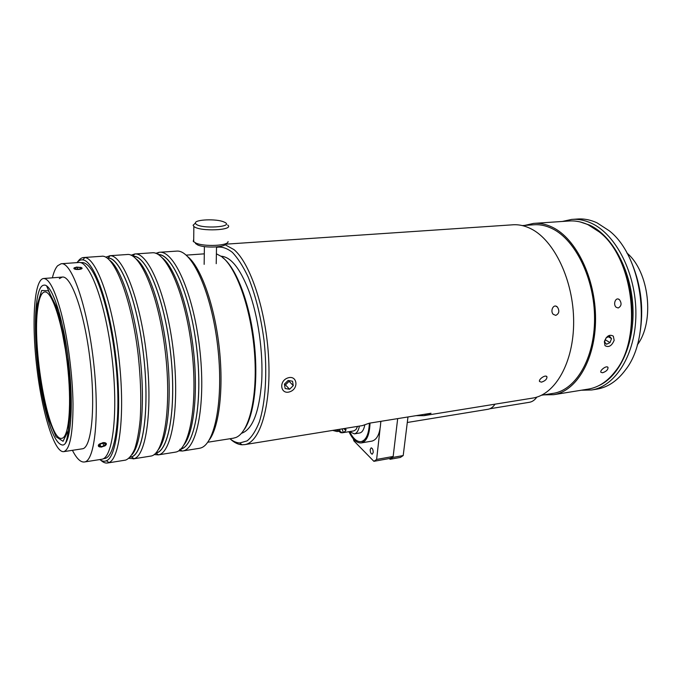<?xml version="1.0" encoding="UTF-8"?>
<svg xmlns="http://www.w3.org/2000/svg" width="682" height="682" viewBox="0 0 682 682"><rect width="100%" height="100%" fill="white"/><g stroke="black" fill="none" stroke-linecap="round" stroke-linejoin="round"><path stroke-width="1.02" d="M602.547 372.764L600.919 372.287C599.563 370.514 606.605 365.049 607.994 367.402C608.114 369.704 606.298 371.485 602.547 372.764M555.779 315.382L553.264 314.342C549.82 310.949 553.682 303.123 557.441 307.096C559.717 310.873 559.163 313.635 555.779 315.382M618.207 307.991L616.119 307.224C612.751 304.377 615.727 296.346 619.495 299.73C621.924 303.371 621.498 306.124 618.207 307.991M541.448 382.15L539.547 381.511C538.277 379.397 545.762 374.111 546.955 376.822C547.007 379.175 545.174 380.957 541.448 382.15M362.338 425.619L369.312 423.19L431.024 413.249L423.948 415.662L416.037 415.662M532.241 398.16L532.795 398.066C555.233 394.648 573.869 362.398 573.647 321.469C573.588 280.575 554.236 240.243 530.988 228.794C524.722 225.64 518.525 224.318 512.395 224.83L225.563 244.182M230.533 439.217C234.369 442.695 238.197 444.553 242.016 444.783L244.77 444.613C259.893 442.465 271.095 406.6 268.665 358.988C266.355 311.427 250.601 263.61 234.071 249.663L225.069 244.719M216.509 247.395L216.706 247.327C221.693 246.424 226.918 248.103 232.374 252.366C237.847 258.137 243.099 266.33 248.12 276.935C255.486 294.88 260.78 315.996 264.019 340.275C267.506 372.057 265.588 402.619 259.271 422.073C255.801 430.853 251.743 437.128 247.106 440.896L239.74 442.976C236.483 442.797 233.218 441.382 229.919 438.739M629.58 337.496C634.533 311.461 631.702 286.312 621.08 262.033M534.56 223.338L568.737 221.028C575.165 220.499 581.635 221.752 588.157 224.779L599.18 231.871C633.544 257.506 642.973 337.556 615.556 370.974C607.756 381.264 598.745 387.291 588.523 389.064L587.944 389.158M543.912 394.861L553.724 394.69C576.58 391.187 595.633 359.226 595.548 318.775C595.625 278.358 576.094 238.555 552.471 227.285C546.103 224.182 539.794 222.886 533.554 223.406L524.722 225.401M614.167 340.318C611.728 345.962 608.676 347.735 605.011 345.655L604.354 341.656C606.511 335.894 609.503 334.061 613.323 336.158L614.167 340.318M552.838 393.42L553.392 393.335C575.889 389.899 594.636 358.459 594.568 318.69C594.653 278.955 575.48 239.783 552.241 228.649C545.95 225.572 539.718 224.284 533.554 224.804L522.276 225.572M580.152 221.94L589.546 225.077C612.027 235.367 630.969 269.637 632.879 306.61C634.891 343.592 619.708 376.49 598.634 385.731M581.345 390.223L591.712 389.976C615.65 386.276 635.76 354.29 635.897 314.018C636.195 273.78 615.991 234.284 591.328 223.193C584.704 220.15 578.14 218.888 571.627 219.425L562.275 221.471M572.684 219.348L577.202 219.05C583.741 218.513 590.339 219.766 596.98 222.801L609.214 230.755C643.322 257.08 652.58 335.749 625.582 369.772C617.457 380.761 608.012 387.206 597.219 389.081L596.631 389.175M639.81 333.933C643.936 309.585 641.285 286.014 631.847 263.201M626.886 252.979C649.332 271.632 654.967 321.785 637.235 344.998M606.076 337.88L609.555 336.226L611.515 338.596L610.006 342.611L606.528 344.265L604.55 341.912L606.059 337.905M610.006 342.611L605.343 339.824M611.515 338.596L608.421 336.772M289.586 389.252L285.153 388.518L284.411 384.128L288.119 380.471L292.544 381.229L293.269 385.62L289.586 389.252L285.443 384.912L289.1 381.298L288.989 380.616M293.269 385.62L289.1 381.298M284.513 384.759L285.443 384.912M289.995 391.724C299.253 388.484 297.037 374.623 287.702 377.973C278.307 381.255 280.72 395.168 289.995 391.724M235.512 243.517L238.12 243.338M400.377 457.434L403.207 455.559L392.9 457.409L390.113 459.284L400.377 457.434M390.113 459.284L389.354 458.534M393.002 456.582L392.9 457.409M403.207 455.559L407.972 416.966M380.897 421.323L380.727 422.84M380.019 429.183L376.617 459.438L373.889 461.322L353.881 440.87L353.336 438.858M373.199 452.533C373.182 449.77 372.5 448.21 371.144 447.852L370.207 449.515C370.215 452.26 370.906 453.82 372.261 454.186L373.199 452.533M373.889 461.322L390.377 458.347L393.164 456.463L376.617 459.438M393.164 456.463L397.683 418.62M370.019 423.07C369.576 434.766 366.711 441.373 361.426 442.899C356.874 443.343 352.705 439.609 348.937 431.697M361.426 442.899L372.005 441.101C377.376 439.566 380.292 432.976 380.769 421.34M359.405 426.088C358.493 430.726 356.814 433.326 354.367 433.871L349.516 431.604M364.768 425.091C363.847 429.796 362.142 432.439 359.653 433.002L354.367 433.871M369.371 423.172C368.868 434.05 366.14 440.188 361.187 441.595C357.053 442.03 353.225 438.765 349.704 431.8M337.991 430.657L340.812 432.72L342.483 432.729L336.874 429.728M340.13 431.16L339.517 429.302M343.515 428.654L345.262 429.788L345.817 428.287M342.108 428.884L343.344 432.584L342.483 432.729M345.262 429.788L346.124 429.651L345.135 431.305L343.344 432.584M342.159 432.806L353.847 430.896L356.004 429.532L357.581 426.386M44.901 407.938C33.128 360.173 31.781 285.758 43.998 285.161C51.772 283.431 63.571 318.699 68.712 362.756C73.946 406.796 70.715 444.374 62.821 445.048C56.768 444.673 50.792 432.303 44.901 407.938M61.278 313.209C67.885 338.715 72.624 375.219 73.008 403.872C73.008 433.633 69.939 449.557 63.793 451.629C54.372 453.095 42.037 412.354 36.854 367.649C31.517 322.961 33.981 279.952 43.409 278.52C48.993 278.265 54.952 289.833 61.278 313.209M221.087 256.227C230.772 256.799 239.97 268.222 248.691 290.498C258.146 315.843 263.371 352.406 261.658 381.801C259.186 412.388 252.459 429.566 241.479 433.309M244.412 429.31C254.429 414.75 258.7 377.376 253.764 338.86C248.862 300.327 235.597 267.012 222.579 257.557M216.39 253.823L221.556 256.56C236.373 267.114 251.257 308.92 254.522 352.926C257.881 396.958 249.032 432.814 235.691 437.563L233.218 438.219M104.457 458.534L104.704 458.492C114.695 457.264 120.595 421.024 116.707 373.071C112.914 325.161 100.118 278.043 88.754 266.261C86.239 263.55 83.86 262.331 81.635 262.579L80.553 262.655M37.953 306.994C31.483 345.765 48.413 442.141 61.84 438.304C69.095 437.665 72.011 403.198 67.228 362.986C62.539 322.757 51.755 290.396 44.611 291.964C41.542 292.595 39.317 297.608 37.953 306.994M99.606 446.991L98.353 445.32L102.803 442.661C105.216 442.456 106.392 442.993 106.324 444.297L104.747 445.994M74.014 268.674L74.44 267.625M80.604 267.327L81.934 267.983M61.508 263.721L78.609 262.51C89.606 260.251 105.659 303.158 112.01 357.649C118.489 412.116 112.914 458.227 101.771 459.25L101.524 459.284M59.351 278.631L62.198 277.08C71.218 275.161 84.577 312.868 90.101 360.258C95.736 407.631 91.567 447.98 82.42 448.799L63.793 451.629M52.378 277.83C53.759 272.135 55.498 268.12 57.595 265.775L61.116 263.755C71.448 261.521 86.912 304.828 93.323 359.772C99.845 414.707 94.943 461.075 84.457 461.978C80.638 462.481 76.623 458.594 72.42 450.316M101.2 447.111L98.668 446.522C95.923 442.712 110.961 441.109 105.002 445.84L101.2 447.111M103.996 443.155L105.488 444.28L103.809 446.019L100.646 446.65L99.137 445.542L100.817 443.786L103.996 443.155M100.646 446.65L100.075 444.562M103.809 446.019L103.067 443.343M76.41 267.088L81.09 267.48C85.582 269.33 73.665 270.524 73.886 268.197L76.41 267.088M78.311 269.288L75.344 268.878L74.977 267.864L77.569 267.267L80.527 267.676L80.902 268.682L78.311 269.288M80.527 267.676L80.544 268.768M77.569 267.267L77.603 269.194M195.47 243.491L197.814 245.017C205.308 248.393 226.33 247.302 225.751 243.636M228.052 241.539C228.768 245.733 204.549 246.969 195.939 243.107L193.253 241.36L193.722 239.254M195.282 223.202L193.108 225.231L193.85 226.424C199.57 231.906 234.992 230.32 227.669 225.009M195.683 223.722L195.419 223.082C194.6 219.451 216.544 218.607 223.815 221.923C236.731 226.987 199.877 229.459 195.683 223.722M100.808 460.248C103.178 462.447 105.454 463.359 107.654 462.976L108.967 462.567C120.015 458.543 125.266 411.399 118.787 356.831C112.419 302.254 96.435 258.239 84.824 257.557L83.46 257.532C81.371 257.787 79.479 259.186 77.774 261.726M76.921 262.63C78.694 260.524 80.655 259.612 82.803 259.902C94.09 260.677 109.632 303.814 115.855 357.189C122.197 410.538 117.176 456.71 106.452 460.742C104.337 461.688 102.112 461.296 99.777 459.566M83.912 257.506L101.567 256.287C113.954 253.875 131.575 298.145 138.156 354.623C140.748 378.749 141.413 400.522 140.151 419.95C138.975 431.723 137.176 441.373 134.772 448.909C132.078 455.064 129.009 458.807 125.565 460.111L125.3 460.154M132.129 454.553C141.481 444.161 145.36 401.903 139.929 355.262C134.567 308.614 121.115 268.231 109.614 260.2M129.051 458.355L133.996 458.696C146.349 455.747 152.904 408.586 146.374 353.685C139.981 298.776 122.717 255.059 110.1 255.716L105.744 257.182M107.185 258.077L108.14 258.035C120.424 257.498 137.201 300.344 143.459 354.043C149.844 407.717 143.544 453.905 131.549 456.889L130.245 457.17M109.742 255.716L126.971 254.531C140.313 252.084 158.787 295.749 165.274 351.537C171.915 407.307 164.174 454.715 150.705 456.096L150.407 456.139M130.415 457.042L130.688 457C143.143 455.764 149.972 409.115 143.433 354.111C137.039 299.1 119.648 255.869 107.313 258.171M158.301 449.711C167.985 438.219 172.171 397.077 166.954 352.168C161.787 307.258 148.318 268.043 136.238 259.007M154.123 454.57L158.369 454.86C171.992 453.001 179.877 405.841 173.305 350.625C166.877 295.374 148.326 251.982 134.721 253.985L131.055 255.221M132.981 256.262C146.246 254.718 164.209 297.403 170.432 351.298C176.8 405.176 169.204 451.152 155.982 453.07L155.752 453.121M152.06 252.792C166.297 250.771 185.385 293.754 191.753 348.519C198.274 403.258 189.767 450.129 175.53 452.115L174.967 452.217M155.871 452.984C169.085 451.237 176.74 405.56 170.449 351.767C164.311 297.966 146.408 255.085 133.126 256.364M183.987 444.877C193.927 432.405 198.343 392.389 193.33 349.158C188.368 305.92 174.942 267.856 162.393 257.924M178.633 450.811L182.563 450.998C197.2 449.404 206.135 402.516 199.587 347.624C193.202 292.706 173.697 249.808 159.17 252.306L155.811 253.346M158.25 254.522C172.555 253.815 191.19 297.147 196.979 350.539C202.921 403.923 193.995 448.406 179.775 449.302M159.724 252.263L177.115 251.087C192.136 250.294 211.429 292.442 217.609 345.569C223.943 398.689 215.026 444.749 200.312 448.091L198.991 448.372M180.875 448.978C194.668 446.156 202.861 401.169 196.74 348.766C190.772 296.346 172.52 254.267 158.42 254.633M209.204 440.052C219.331 426.71 223.901 387.828 219.084 346.209C214.319 304.59 201.002 267.668 188.079 256.935M536.836 397.095C534.79 400.036 532.344 401.758 529.505 402.269L489.804 408.765M495.021 404.179C493.069 407.086 490.75 408.782 488.048 409.268L407.29 422.49M332.68 430.41L337.087 431.544L338.4 431.118M337.368 430.197L334.47 430.12M37.34 304.513L41.662 290.481L48.379 290.771L56.291 306.542L63.69 335.391L68.822 371.17L70.459 405.492L68.311 430.504L63.068 441.288L56.018 436.736L48.618 418.876C43.963 401.587 40.34 381.997 37.749 360.113C36.018 338.46 35.882 319.926 37.34 304.513M607.986 367.402L607.176 366.89M557.441 307.096L555.736 306.09M619.503 299.73L618.156 299.006M546.955 376.822L545.95 376.132M532.795 398.066L423.948 415.662M362.798 425.542L244.77 444.613M239.74 442.976L242.016 444.783M216.706 247.327L217.055 246.884M588.523 389.064L553.724 394.69M553.392 393.335L541.465 395.253M591.712 389.976L597.219 389.081M364.887 440.964L361.187 441.595M338.937 431.092L340.812 432.72M43.716 278.495L62.531 277.054M204.293 253.84L186.177 255.136M233.559 438.168L207.763 442.234M104.704 458.492L103.297 458.713M65.14 443.59C67.237 440.853 69.053 428.731 70.578 407.197C70.698 394.733 69.973 381.076 68.413 366.251L59.206 315.459L46.589 285.877M84.457 461.978L101.771 459.25M204.395 246.594L204.157 264.36M216.518 246.927L216.22 263.67M197.814 245.017L195.939 243.107M193.85 226.424L193.697 241.837M195.419 223.082L193.108 225.231M106.452 460.742L108.967 462.567M82.803 259.902L84.824 257.557M125.565 460.111L107.654 462.976M131.549 456.889L133.996 458.696M108.14 258.035L110.1 255.716M150.705 456.096L133.178 458.901M155.982 453.07L158.369 454.86M132.879 256.193L134.721 253.985M151.813 252.809L135.01 253.977M175.283 452.166L158.147 454.903M180.193 449.617L182.103 451.066M157.346 254.011L158.71 252.366M199.323 448.321L182.563 450.998M338.579 431.297L337.087 431.544M336.874 430.316L337.402 430.231"/></g></svg>

